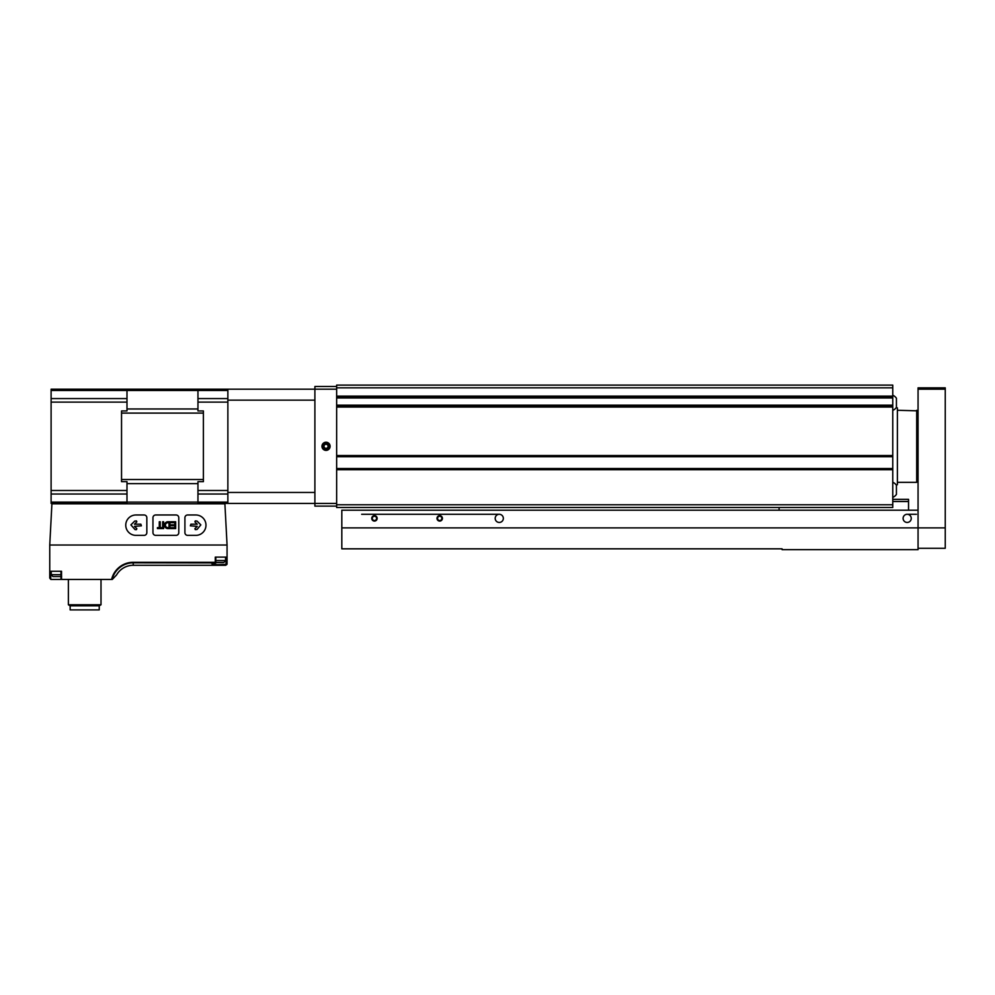 <?xml version="1.0" encoding="UTF-8"?>
<svg xmlns="http://www.w3.org/2000/svg" width="995" height="995" viewBox="0 0 995 995"><rect width="100%" height="100%" fill="white"/><g stroke="black" fill="none" stroke-linecap="round" stroke-linejoin="round"><path stroke-width="1.49" d="M892.764 504.776L892.764 385.115L336.646 385.115L336.646 507.5L892.764 507.5L892.764 504.776L336.646 504.776M892.764 497.363A8.159 8.159 0 0 0 896.433 494.378L896.433 485.249A8.159 8.159 0 0 0 892.764 482.264M892.764 410.35A8.159 8.159 0 0 0 896.433 407.365L896.433 398.236A8.159 8.159 0 0 0 892.764 395.251M896.321 485.075L897.39 484.689L897.39 407.925L896.321 407.54M892.764 499.341L908.534 499.341L908.534 510.211M892.764 501.517L908.534 501.517M779.097 507.5L779.097 510.211M341.82 527.885L918.062 527.885L918.062 510.211L341.82 510.211L341.82 548.83L782.082 548.83L782.082 549.65L918.062 549.65L918.062 527.885L918.062 548.282L945.25 548.282L945.25 527.885L918.062 527.885L918.062 387.839L945.25 387.839L945.25 527.885M436.992 518.37A2.724 2.724 0 0 0 441.071 520.721A2.724 2.724 0 0 0 441.071 516.019A2.724 2.724 0 0 0 436.992 518.37M371.732 518.37A2.724 2.724 0 0 0 375.812 520.721A2.724 2.724 0 0 0 375.812 516.019A2.724 2.724 0 0 0 371.732 518.37M495.187 518.37A4.079 4.079 0 0 0 501.306 521.902A4.079 4.079 0 0 0 501.306 514.838A4.079 4.079 0 0 0 495.187 518.37M903.099 518.37A4.079 4.079 0 0 0 909.219 521.902A4.079 4.079 0 0 0 909.219 514.838A4.079 4.079 0 0 0 903.099 518.37M372.317 518.37A2.127 2.127 0 0 1 374.443 516.243A2.127 2.127 0 0 1 376.583 518.37A2.127 2.127 0 0 1 374.443 520.497A2.127 2.127 0 0 1 372.317 518.37M437.576 518.37A2.127 2.127 0 0 1 439.715 516.243A2.127 2.127 0 0 1 441.842 518.37A2.127 2.127 0 0 1 439.715 520.497A2.127 2.127 0 0 1 437.576 518.37M361.67 514.291L499.266 514.291M908.534 514.291L916.42 514.291M916.693 410.276L916.693 482.339L917.241 410.823L897.39 410.276M321.957 446.307A4.079 4.079 0 0 1 328.076 442.775A4.079 4.079 0 0 1 328.076 449.839A4.079 4.079 0 0 1 321.957 446.307M336.646 386.483L314.893 386.483L314.893 506.132L336.646 506.132M314.893 492.463L227.867 492.463L227.867 503.42L336.646 503.42M314.893 400.152L227.867 400.152L227.867 492.463M336.646 389.194L227.867 389.194L227.867 400.152M326.037 448.658A2.351 2.351 0 0 1 323.997 447.489L326.037 448.658L328.076 447.489A2.351 2.351 0 0 1 326.037 448.658L323.997 447.489A2.351 2.351 0 0 1 323.997 445.126L323.997 447.489L323.997 445.126A2.351 2.351 0 0 1 326.037 443.957L323.997 445.126L326.037 443.957A2.351 2.351 0 0 1 328.076 447.489L328.076 445.126L326.037 443.957L328.076 445.126L328.076 447.489L326.037 448.658M322.79 446.307A3.246 3.246 0 0 1 327.666 443.496A3.246 3.246 0 0 1 327.666 449.118A3.246 3.246 0 0 1 322.79 446.307M323.997 446.307A2.04 2.04 0 0 1 327.056 444.541A2.04 2.04 0 0 1 327.056 448.073A2.04 2.04 0 0 1 323.997 446.307M215.828 562.834L215.828 557.125L226.052 557.125L226.052 564.376L227.059 563.916L227.059 545.024L224.895 503.818L51.914 503.818L49.75 545.024L49.75 578.058L49.75 571.267L61.528 571.267L61.528 579.426L112.323 579.426L116.577 574.923L112.323 579.426M227.059 545.024L49.75 545.024M227.059 557.125L215.281 557.125L215.281 562.287L133.231 562.287L133.231 565.284L225.691 565.284L133.231 565.284A19.228 19.228 0 0 0 116.577 574.923A19.228 19.228 0 0 1 133.231 565.284M61.528 579.426L61.242 571.267M51.106 579.426L60.981 579.426L60.981 571.267L51.242 571.267L51.242 574.662L60.981 574.662M50.757 579.376L49.75 578.058L50.757 579.376L50.757 571.267M226.972 564.376L225.691 565.284L227.059 563.916M112.149 579.426A21.691 21.691 0 0 1 133.231 562.822L215.567 562.921L215.281 562.287M226.052 564.376L217.495 564.687L211.972 563.891L215.567 562.921M121.539 389.194L203.39 389.194M126.987 410.96L121.539 410.96L121.539 481.655L126.987 481.655L126.987 503.42L51.106 503.42L51.106 389.194L126.987 389.194L126.987 410.96M227.867 389.194L197.955 389.194L197.955 410.96L203.39 410.96L203.39 481.655L197.955 481.655L197.955 503.42L227.867 503.42M197.955 402.117L227.867 402.117L227.867 490.498L197.955 490.498M51.106 390.5L227.867 390.5L227.867 398.585L197.955 398.585M197.955 494.03L227.867 494.03L227.867 502.114L51.106 502.114M68.381 579.426L68.381 604.786L70.147 605.806L68.381 604.786L101.005 604.786L99.239 605.806L70.147 605.806L70.147 609.885L99.239 609.885L99.239 605.806L101.005 604.786L101.005 579.426M216.313 562.561L222.843 562.561L215.181 562.399M51.242 574.662L52.834 576.54L61.615 576.54M187.62 535.372L195.779 535.372A10.199 10.199 0 0 0 205.977 525.173A10.199 10.199 0 0 0 195.779 514.975L187.62 514.975A2.724 2.724 0 0 0 184.908 517.686L184.908 532.648A2.724 2.724 0 0 0 187.62 535.372M197.035 529.464L200.841 524.887L197.035 521.081L195.281 520.92L194.896 521.853L197.234 524.191L190.891 524.191L190.343 525.82L197.234 526.355L194.896 528.693L195.281 529.626L197.035 529.464M176.065 535.372A2.724 2.724 0 0 0 178.789 532.648L178.789 517.686A2.724 2.724 0 0 0 176.065 514.975L155.668 514.975A2.724 2.724 0 0 0 152.956 517.686L152.956 532.648A2.724 2.724 0 0 0 155.668 535.372L176.065 535.372M167.633 528.569L169.946 528.569L169.946 521.766L167.633 521.766A3.408 3.408 0 0 0 164.523 525.173A3.408 3.408 0 0 0 167.633 528.569M170.767 528.569L175.655 528.569L175.655 521.766L170.767 521.766L170.767 522.649L174.772 522.649L174.772 524.825L171.177 524.825L171.177 525.708L174.772 525.708L174.772 527.686L170.767 527.686L170.767 528.569M162.061 528.569L162.061 527.624L160.22 527.624L160.22 521.766L159.275 521.766L159.275 527.624L157.434 527.624L157.434 528.569L162.061 528.569M163.628 528.569L163.628 521.766L162.67 521.766L162.67 528.569L163.628 528.569M146.837 532.648L146.837 517.686A2.724 2.724 0 0 0 144.113 514.975L135.954 514.975A10.199 10.199 0 0 0 125.756 525.173A10.199 10.199 0 0 0 135.954 535.372L144.113 535.372A2.724 2.724 0 0 0 146.837 532.648M141.389 525.82L140.855 524.191L134.499 524.191L136.837 521.853L136.452 520.92L134.711 521.081L130.905 524.887L135.096 529.626L136.452 529.626L136.837 528.693L134.499 526.355L141.389 525.82M169.001 527.624L169.001 522.723L167.633 522.723A2.463 2.463 0 0 0 167.633 527.624L169.001 527.624M892.764 387.839L336.646 387.839M892.764 396.109L336.646 396.109M892.764 396.632L336.646 396.632L892.764 396.644M892.764 397.975L336.646 397.975M892.764 405.176L336.646 405.176M892.764 406.52L336.646 406.52L892.764 406.495M892.764 407.042L336.646 407.042M892.764 455.536L336.646 455.536M892.764 456.332L336.646 456.332L892.764 456.344M892.764 456.705L336.646 456.705M892.764 468.533L336.646 468.533M892.764 468.906L336.646 468.906L892.764 468.894M892.764 469.715L336.646 469.715M945.25 389.194L918.062 389.194M111.602 579.426A22.226 22.226 0 0 1 133.231 562.287M203.39 413.099L121.539 413.099M197.955 408.97L126.987 408.97M197.955 483.645L126.987 483.645M203.39 479.515L121.539 479.515M126.987 402.117L51.106 402.117M126.987 490.498L51.106 490.498M126.987 398.585L51.106 398.585M126.987 494.03L51.106 494.03M215.567 557.125L215.567 562.573M215.828 562.399L223.975 562.399L225.554 560.521L225.554 557.125M215.828 560.521L225.554 560.521M52.834 576.54L60.981 576.54M918.062 416.395L917.241 416.395M918.062 476.219L917.241 476.219M916.693 482.339L897.39 482.339M222.843 562.561L223.975 562.399"/></g></svg>
